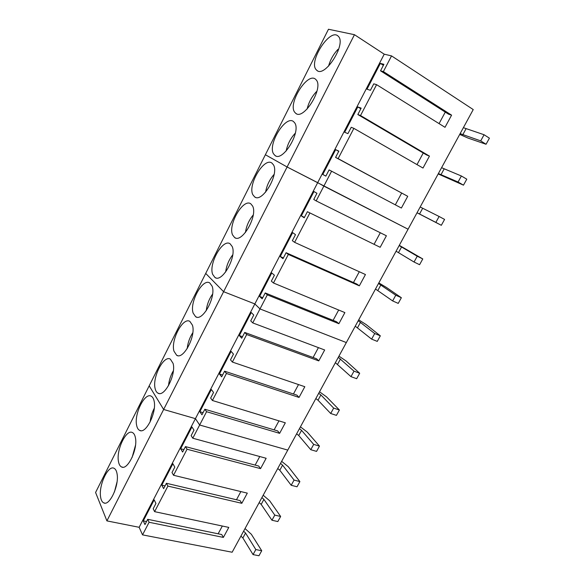<?xml version="1.0" encoding="UTF-8"?>
<svg xmlns="http://www.w3.org/2000/svg" width="585" height="585" viewBox="0 0 585 585"><rect width="100%" height="100%" fill="white"/><g stroke="black" fill="none" stroke-linecap="round" stroke-linejoin="round"><path stroke-width="0.88" d="M117.007 482.047L114.426 491.978M135.493 445.331L132.108 457.448M154.272 408.272C152.005 412.579 150.623 417.156 150.14 421.99M173.372 370.751C170.652 375.38 169.028 380.36 168.509 385.698M192.809 332.704C189.664 337.552 187.8 342.847 187.215 348.594M212.596 294.079C209.057 299.074 206.944 304.609 206.264 310.686M232.742 254.833C228.837 259.916 226.475 265.634 225.664 271.988M253.246 214.944C249.013 220.07 246.409 225.912 245.437 232.486M274.116 174.381C269.605 179.507 266.767 185.43 265.597 192.158M295.359 133.109C290.613 138.214 287.549 144.181 286.153 151.003M316.821 91.691L316.543 91.531C311.834 96.569 308.704 102.39 307.14 109M316.522 92.744L316.543 91.531M338.518 49.747L337.925 49.374C333.392 54.288 330.269 59.867 328.573 66.112M337.918 51.436L337.925 49.374M245.027 528.569L251.338 534.259L261.729 550.741L255.828 549.564L253.056 554.602L258.958 555.75L261.729 550.741M243.601 531.187L245.554 533.045L255.828 549.564M240.925 536.101L242.87 537.966L253.056 554.602M263.184 495.224L269.663 500.767L280.646 516.46L274.782 515.114L271.966 520.24L277.831 521.557L280.646 516.46M261.897 497.586L263.908 499.385L274.782 515.114M259.177 502.581L261.181 504.394L271.966 520.24M281.648 461.331L288.288 466.713L299.886 481.594L294.065 480.066L291.198 485.279L297.026 486.778L299.886 481.594M280.515 463.415L282.577 465.163L294.065 480.066M277.743 468.497L279.798 470.252L291.198 485.279M300.427 426.853L307.235 432.074L319.468 446.106L313.692 444.403L310.774 449.704L316.558 451.386L319.468 446.106M299.44 428.659L301.56 430.348L313.692 444.403M296.624 433.829L298.738 435.525L310.774 449.704M319.52 391.789L326.51 396.842L339.402 409.997L333.669 408.103L330.693 413.5L336.433 415.372L339.402 409.997M318.693 393.31L320.88 394.933L333.669 408.103M315.834 398.568L318.006 400.198L330.693 413.5M338.949 356.126L346.115 360.996L359.687 373.245L353.998 371.153L350.971 376.645L356.667 378.707L359.687 373.245M338.284 357.34L353.998 371.153M335.373 362.693L350.971 376.645M358.715 319.841L366.071 324.521L380.33 335.827L374.7 333.53L371.621 339.124L377.259 341.391L380.33 335.827M358.217 320.741L374.7 333.53M355.256 326.189L371.621 339.124M378.824 282.913L386.371 287.403L401.361 297.728L395.774 295.228L392.637 300.924L398.231 303.396L401.361 297.728M378.502 283.498L395.774 295.228M375.49 289.034L392.637 300.924M399.292 245.334L422.772 258.936L417.244 256.215L414.048 262.022L419.584 264.705L422.772 258.936M399.153 245.583L417.244 256.215M396.082 251.221L414.048 262.022M417.025 212.779L441.331 225.298L444.578 219.419L439.108 216.479L435.854 222.388L441.331 225.298M420.176 206.988L439.108 216.479M417.047 212.728L435.854 222.388M438.172 173.942L463.481 185.16L466.786 179.171L461.382 175.99L458.062 182.015L463.481 185.16M441.58 167.69L461.382 175.99M438.392 173.54L458.062 182.015M459.708 134.404L468.051 138.082L486.055 144.261L489.418 138.162L484.08 134.74L480.702 140.883L486.055 144.261M463.371 127.676L484.08 134.74M460.132 133.629L480.702 140.883M383.38 65.33L380.36 63.392L383.914 64.299L380.528 70.822L383.38 71.597L391.541 55.897L473.236 109.57L232.143 552.233L142.543 534.873L139.142 527.297L106.909 520.891L95.582 492.468L149.19 385.837L163.639 409.478L106.909 520.891M154.082 400.93C153.541 398.487 152.59 396.908 151.215 396.191C144.861 392.206 134.053 413.807 136.605 425.193C137.109 427.876 138.111 429.595 139.596 430.363C145.899 434.45 156.992 412.037 154.082 400.93M135.427 437.807C134.908 435.05 133.914 433.295 132.444 432.556C126.345 428.885 116.225 449.697 118.419 461.243C118.901 464.249 119.932 466.143 121.519 466.932C127.574 470.706 137.95 449.09 135.427 437.807M117.102 474.04C116.605 470.947 115.581 469.031 114.024 468.271C108.188 464.885 98.697 484.98 100.547 496.658C100.993 499.999 102.053 502.069 103.728 502.873C109.541 506.354 119.267 485.47 117.102 474.04M147.705 519.312L149.087 522.273L223.382 537.41L221.715 534.536L147.705 519.312L144.97 524.577L143.274 520.891L146.535 521.557M143.274 520.891L154.169 499.861L155.946 503.436L153.19 508.738L154.608 511.656L228.793 527.407L223.382 537.41M222.322 526.032L218.132 533.805M166.411 483.283L167.902 486.084L241.81 503.312L240.04 500.584L166.411 483.283L163.624 488.643L161.796 485.148L165.043 485.908M161.796 485.148L172.889 463.737L174.798 467.115L171.997 472.519L173.526 475.269L247.309 493.133L241.81 503.312M240.874 491.575L236.479 499.744M185.452 446.596L187.061 449.236L260.552 468.629L258.68 466.04L185.452 446.596L182.622 452.051L180.655 448.761L183.887 449.609M180.655 448.761L191.946 426.962L194.001 430.129L191.141 435.635L192.787 438.223L266.153 458.274L260.552 468.629M259.755 456.527L255.14 465.104M206.571 411.708L279.623 433.346L277.641 430.904L204.845 409.237L206.571 411.708L199.653 425.01L287.769 450.092L199.653 425.01L192.787 438.223M187.061 449.236L173.526 475.269M167.902 486.084L154.608 511.656M149.087 522.273L142.543 534.873M380.36 63.392L366.978 89.212L370.422 90.295L373.778 83.823L376.586 84.664L360.528 115.545L357.83 114.536L361.157 108.137L357.793 106.938L344.667 132.261L347.921 133.629L351.219 127.281L353.874 128.356L338.13 158.637L335.578 157.402L338.839 151.127L335.658 149.643L322.788 174.476L325.86 176.122L329.092 169.899L331.6 171.2L323.856 186.096L408.067 229.218L287.103 166.981L265.378 154.74L328.47 29.25L354.459 34.698L163.639 409.478L195.427 418.648L199.653 425.01L195.427 418.648L139.142 527.297M267.308 294.862L338.876 323.702L336.543 321.75L265.217 292.946L267.308 294.862L259.996 308.931L346.335 342.561L259.996 308.931L254.848 303.937L223.609 291.696L205.708 273.422L149.19 385.837L163.639 409.478L195.427 418.648L254.848 303.937L259.996 308.931L252.735 322.905L324.675 349.984L318.774 360.894L316.558 358.773L244.72 332.434L241.722 338.196L239.316 335.556L242.497 336.711M212.114 286.175L209.781 282.957C202.673 277.963 189.328 302.379 193.145 313.121L195.653 316.741C202.651 321.874 216.377 296.602 212.114 286.175M192.414 325.128L189.876 321.406C183.01 316.77 170.593 340.163 173.957 351.154L176.655 355.278C183.434 360.053 196.194 335.819 192.414 325.128M173.072 363.373L170.359 359.146C163.749 354.846 152.173 377.303 155.113 388.506C155.639 390.868 156.59 392.418 157.972 393.149C164.517 397.573 176.399 374.29 173.072 363.373M204.845 409.237L201.964 414.794L199.851 411.708L211.353 389.515L213.547 392.469L210.644 398.078L212.399 400.491L285.319 422.809L279.623 433.346M199.851 411.708L203.068 412.659M278.965 420.864L274.124 429.858M224.596 371.19L226.439 373.479L299.03 397.434L296.931 395.153L224.596 371.19L221.656 376.85L219.404 373.983L222.6 375.036M219.404 373.983L231.119 351.38L233.466 354.115L230.497 359.819L232.377 362.056L304.822 386.714L299.03 397.434M298.518 384.564L293.436 393.997M318.774 360.894L246.687 334.54L244.72 332.434M239.316 335.556L251.25 312.529L253.751 315.037L250.731 320.851L252.735 322.905M318.415 347.629L313.092 357.501M246.687 334.54L232.377 362.056M226.439 373.479L212.399 400.491M391.541 55.897L384.228 54.178L317.684 182.644L287.103 166.981L265.378 154.74L205.708 273.422L223.609 291.696L254.848 303.937L317.684 182.644L323.856 186.096L316.163 200.896L386.4 235.777L380.17 247.294L307.388 211.704L304.222 217.803L301.326 215.902L304.441 217.386M273.473 164.868L271.908 163.061C264.135 156.955 247.462 185.021 252.866 194.754L254.643 196.918C262.219 203.222 279.425 174.242 273.473 164.868M252.632 206.066L250.789 203.807C243.221 198.074 227.748 224.823 232.589 234.943L234.636 237.576C242.036 243.477 257.985 215.836 252.632 206.066M232.186 246.497L230.08 243.762C222.739 238.409 208.377 263.937 212.684 274.394L214.973 277.509C222.183 283.023 236.976 256.618 232.186 246.497M265.217 292.946L262.168 298.825L259.601 296.419L271.754 272.954L274.416 275.221L271.345 281.144L273.473 283.001L344.879 312.595L338.876 323.702M259.601 296.419L262.76 297.677M338.671 310.021L333.099 320.361M286.102 252.713L288.332 254.431L359.336 285.838L356.879 284.061L286.102 252.713L282.994 258.702L280.266 256.537L283.403 257.912M280.266 256.537L292.654 232.633L295.483 234.643L292.346 240.684L294.613 242.344L365.449 274.533L359.336 285.838M359.292 271.733L353.464 282.548M380.17 247.294L307.388 211.704M301.326 215.902L313.955 191.536L316.953 193.284L313.757 199.441L316.163 200.896M380.294 232.742L374.203 244.055M309.757 213.218L294.613 242.344M288.332 254.431L273.473 283.001M338.437 36.424L337.816 35.831C329.567 28.577 308.69 61.315 316.032 69.549L316.916 70.441C324.851 77.966 346.452 44.233 338.437 36.424M316.361 80.072L315.41 79.099C307.3 72.226 287.915 103.282 294.577 112.086L295.769 113.366C303.608 120.488 323.644 88.467 316.361 80.072M294.716 122.879L293.443 121.504C285.487 115.011 267.513 144.517 273.524 153.811L275.023 155.522C282.738 162.235 301.304 131.793 294.716 122.879M331.6 171.2L401.39 208.033L407.73 196.304L335.578 157.402M338.13 158.637L407.73 196.304M335.658 149.643L338.737 151.325M322.788 174.476L325.882 176.092M401.624 193.138L395.328 204.838M353.874 128.356L422.999 168.049L429.456 156.1L426.553 154.945L357.83 114.536M360.528 115.545L429.456 156.1M357.793 106.938L360.835 108.744M423.247 152.999L416.995 164.604M376.586 84.664L445.009 127.318L451.583 115.15L448.541 114.192L380.528 70.822M383.38 71.597L451.583 115.15M445.273 112.108L439.072 123.618M354.459 34.698L384.228 54.178M245.554 533.045L242.87 537.966M263.908 499.385L261.181 504.394M282.577 465.163L279.798 470.252M301.56 430.348L298.738 435.525M320.88 394.933L318.006 400.198M340.529 358.905L337.603 364.265M360.521 322.24L357.552 327.695M380.879 284.924L377.851 290.474M401.588 246.943L398.509 252.596M422.677 208.275L419.54 214.03M444.154 168.904L440.958 174.761M466.026 128.802L462.772 134.769M140.795 430.684L139.596 430.363M122.718 467.218L121.519 466.932M104.912 503.122L103.728 502.873M196.765 317.143L195.653 316.741M177.811 355.665L176.655 355.278M159.157 393.508L157.972 393.149M255.55 197.35L254.643 196.918M235.623 238.007L234.636 237.576M216.033 277.933L214.973 277.509M317.531 70.814L316.916 70.441M296.493 113.768L295.769 113.366M275.835 155.939L275.023 155.522"/></g></svg>
